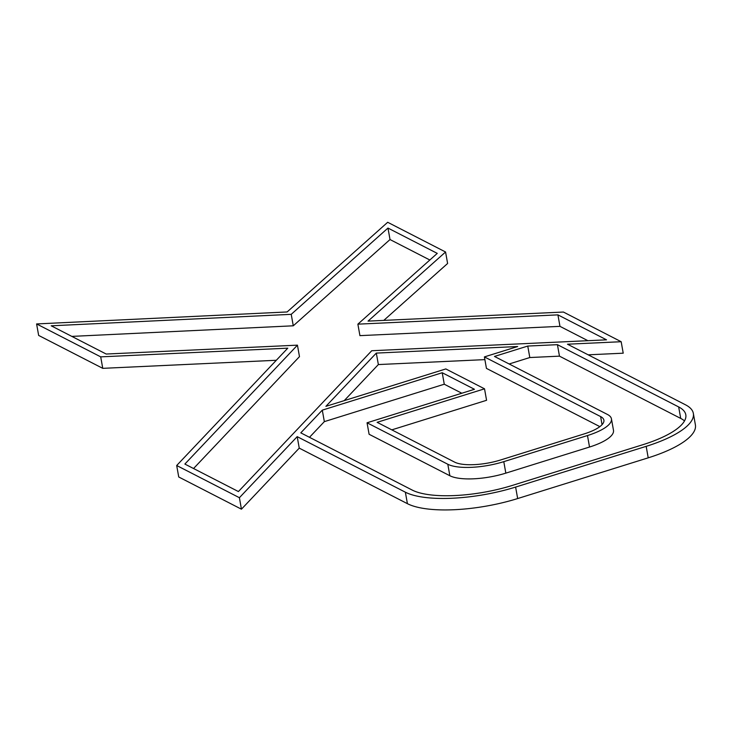 <?xml version="1.0" encoding="UTF-8"?>
<svg xmlns="http://www.w3.org/2000/svg" width="732" height="732" viewBox="0 0 732 732"><rect width="100%" height="100%" fill="white"/><g stroke="black" fill="none" stroke-linecap="round" stroke-linejoin="round"><path stroke-width="1.1" d="M517.68 346.52L376.312 353.089L325.886 406.352L445.815 368.937L484.529 388.82L377.126 422.318L454.636 462.13A34.953 10.861 -10.1 0 0 500.551 459.989L584.246 433.884A34.953 10.861 -10.1 0 0 603.891 420.168A34.953 10.861 -10.1 0 0 600.624 416.581L484.401 356.905L517.68 346.52M387.685 222.281L287.118 311.96L36.6 323.937L100.705 356.859L287.777 348.167L176.686 465.506L239.401 497.705L297.201 436.647L405.363 492.197A83.942 26.078 -10.1 0 0 515.612 487.073L646.173 446.346A83.942 26.078 -10.1 0 0 693.35 413.415A83.942 26.078 -10.1 0 0 685.5 404.805L567.492 344.205L621.175 341.716L563.411 312.042L368.05 321.119L445.568 252L387.685 222.281M291.226 314.33L51.213 325.804L106.195 354.041L297.439 345.156L184.867 464.061L238.412 491.556L371.737 350.729L606.517 339.831L557.921 314.87L357.875 324.157L437.26 253.382L387.969 228.064L291.226 314.33L293.276 325.804L71.837 336.391M678.665 406.937L557.427 344.671L527.754 346.053L494.466 356.438L607.45 414.458A42.621 13.24 169.9 0 1 611.44 418.823A42.621 13.24 169.9 0 1 587.485 435.549L503.79 461.654A42.621 13.24 169.9 0 1 447.81 464.253L367.052 422.785L474.455 389.287L442.22 372.734L322.29 410.149L300.797 432.85L412.198 490.065A76.274 23.698 -10.1 0 0 512.373 485.408L642.934 444.681A76.274 23.698 -10.1 0 0 685.802 414.76A76.274 23.698 -10.1 0 0 678.665 406.937L680.714 418.42L559.468 356.155L529.803 357.536L509.152 363.978M484.877 359.622L378.362 364.563L344.214 400.633M484.529 388.82L486.57 400.294L391.803 429.858M599.856 426.628L486.441 368.388L484.401 356.905M383.797 320.387L447.609 263.483L445.568 252M588.171 354.819L623.216 353.19L621.175 341.716M176.686 465.506L178.736 476.98L241.441 509.188L299.251 448.13L407.413 503.671A83.942 26.078 -10.1 0 0 517.661 498.556L648.213 457.829A83.942 26.078 -10.1 0 0 695.4 424.899L693.35 413.415M36.6 323.937L38.65 335.421L102.755 368.342L276.312 360.272M429.84 259.997L390.019 239.547L293.276 325.804M297.439 345.156L299.48 356.63L193.55 468.526M587.897 340.691L559.962 326.353L359.924 335.64L357.875 324.157M684.521 420.909A76.274 23.698 -10.1 0 0 680.714 418.42M611.44 418.823L613.489 430.306A42.621 13.24 169.9 0 1 589.525 447.032L505.83 473.137A42.621 13.24 169.9 0 1 449.851 475.736L369.102 434.268L367.052 422.785M461.819 393.23L444.269 384.218L324.34 421.632L309.48 437.315M100.705 356.859L102.755 368.342M239.401 497.705L241.441 509.188M297.201 436.647L299.251 448.13M387.969 228.064L390.019 239.547M557.921 314.87L559.962 326.353M376.312 353.089L378.362 364.563M557.427 344.671L559.468 356.155M527.754 346.053L529.803 357.536M442.22 372.734L444.269 384.218M322.29 410.149L324.34 421.632M405.363 492.197L407.413 503.671M515.612 487.073L517.661 498.556M646.173 446.346L648.213 457.829M600.624 416.581L602.061 424.661M587.485 435.549L589.525 447.032M503.79 461.654L505.83 473.137M447.81 464.253L449.851 475.736"/></g></svg>
